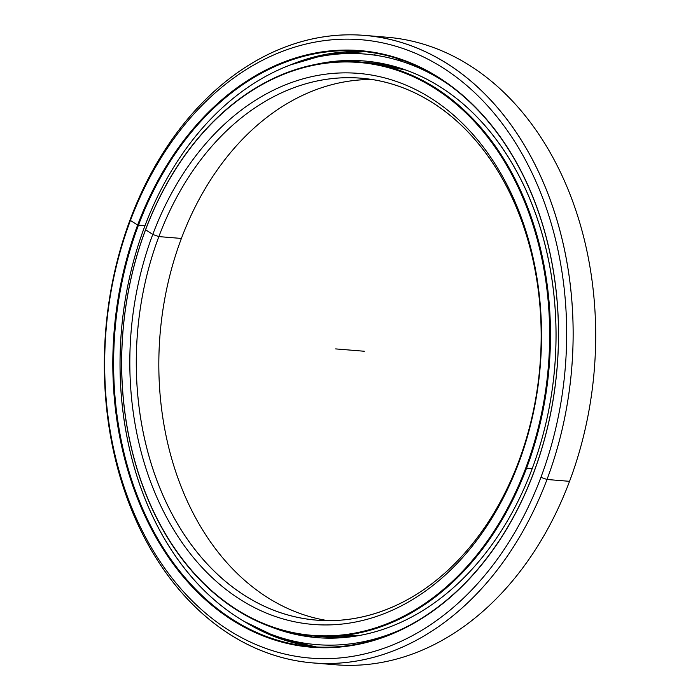 <?xml version="1.0" encoding="UTF-8"?>
<svg xmlns="http://www.w3.org/2000/svg" width="700" height="700" viewBox="0 0 700 700"><rect width="100%" height="100%" fill="white"/><g stroke="black" fill="none" stroke-linecap="round" stroke-linejoin="round"><path stroke-width="1.05" d="M359.537 61.924A287.971 213.824 94.7 0 1 526.566 468.151A287.971 213.824 -85.3 0 0 434.402 87.272A287.971 213.824 -85.3 0 0 145.539 229.723A287.971 213.824 94.7 0 1 359.537 61.924L369.399 62.729A287.971 213.824 94.7 0 1 405.869 70.061A287.971 213.824 -85.3 0 0 369.399 62.729L405.851 70.053M526.566 468.151L532.192 468.615L526.566 468.151A287.971 213.824 94.7 0 1 312.567 635.959A287.971 213.824 94.7 0 1 145.539 229.723L145.53 229.932A287.402 213.404 94.7 0 1 433.825 87.763A287.402 213.404 94.7 0 1 525.805 467.889A287.402 213.404 -85.3 0 0 433.825 87.763A287.402 213.404 -85.3 0 0 145.53 229.932A287.402 213.404 -85.3 0 0 237.51 610.059A287.402 213.404 -85.3 0 0 525.805 467.889A287.402 213.404 94.7 0 1 237.51 610.059A287.402 213.404 94.7 0 1 145.53 229.932L145.539 229.723A287.971 213.824 -85.3 0 0 237.694 610.61A287.971 213.824 -85.3 0 0 526.566 468.151M181.396 238.446A271.889 201.88 94.7 0 1 372.137 79.52A271.889 201.88 -85.3 0 0 181.396 238.446A271.889 201.88 -85.3 0 0 327.863 620.637A271.889 201.88 94.7 0 1 181.396 238.446L158.856 236.6L152.766 234.456A276.465 205.284 -85.3 0 0 241.246 600.119A276.465 205.284 -85.3 0 0 518.577 463.356L518.604 461.711A271.889 201.88 94.7 0 1 245.866 596.207A271.889 201.88 94.7 0 1 158.856 236.6A271.889 201.88 -85.3 0 0 316.558 620.148A271.889 201.88 -85.3 0 0 518.604 461.711A271.889 201.88 -85.3 0 0 360.902 78.172A271.889 201.88 -85.3 0 0 158.856 236.6L181.396 238.446L158.856 236.6A271.889 201.88 94.7 0 1 431.585 102.104A271.889 201.88 94.7 0 1 518.604 461.711L518.577 463.356A276.465 205.284 -85.3 0 0 430.098 97.694A276.465 205.284 -85.3 0 0 152.766 234.456L158.856 236.6L152.766 234.456A276.465 205.284 94.7 0 1 430.098 97.694A276.465 205.284 94.7 0 1 518.577 463.356A276.465 205.284 94.7 0 1 241.246 600.119A276.465 205.284 94.7 0 1 152.766 234.456L145.539 229.723M359.59 635.46L322.429 636.764A287.971 213.824 -85.3 0 0 359.608 635.46A287.971 213.824 94.7 0 1 322.429 636.764L312.567 635.959M375.646 36.68A314.816 233.756 94.7 0 1 569.546 481.329A314.816 233.756 -85.3 0 0 386.942 37.231L364.402 35.385A314.816 233.756 94.7 0 1 547.006 479.483L569.546 481.329L547.006 479.483A314.816 233.756 -85.3 0 0 446.25 63.096A314.816 233.756 -85.3 0 0 130.454 218.829A314.816 233.756 94.7 0 1 364.402 35.385M130.454 218.829L130.428 220.474A310.24 230.361 94.7 0 1 441.63 67.007A310.24 230.361 94.7 0 1 540.916 477.339L547.006 479.483L540.916 477.339A310.24 230.361 -85.3 0 0 441.63 67.007A310.24 230.361 -85.3 0 0 130.428 220.474A310.24 230.361 -85.3 0 0 229.714 630.805A310.24 230.361 -85.3 0 0 540.916 477.339A310.24 230.361 94.7 0 1 229.714 630.805A310.24 230.361 94.7 0 1 130.428 220.474L130.454 218.829A314.816 233.756 -85.3 0 0 231.201 635.224A314.816 233.756 -85.3 0 0 547.006 479.483A314.816 233.756 94.7 0 1 313.058 662.935A314.816 233.756 94.7 0 1 130.454 218.829L130.428 220.474L137.655 225.006A299.311 222.241 -85.3 0 0 233.441 620.874A299.311 222.241 -85.3 0 0 533.68 472.815L533.689 472.605A298.734 221.821 94.7 0 1 234.019 620.384A298.734 221.821 94.7 0 1 138.416 225.269L137.655 225.006L138.416 225.269A298.734 221.821 -85.3 0 0 311.692 646.678A298.734 221.821 -85.3 0 0 533.689 472.605A298.734 221.821 -85.3 0 0 360.412 51.196A298.734 221.821 -85.3 0 0 138.416 225.269L144.952 225.811L138.416 225.269A298.734 221.821 94.7 0 1 438.086 77.499A298.734 221.821 94.7 0 1 533.689 472.605L533.68 472.815A299.311 222.241 -85.3 0 0 437.894 76.947A299.311 222.241 -85.3 0 0 137.655 225.006A299.311 222.241 94.7 0 1 437.894 76.947A299.311 222.241 94.7 0 1 533.68 472.815A299.311 222.241 94.7 0 1 233.441 620.874A299.311 222.241 94.7 0 1 137.655 225.006L144.952 225.811M316.627 647.01A298.734 221.821 94.7 0 1 244.457 621.556A298.734 221.821 -85.3 0 0 316.627 647.01L279.624 638.496L244.545 621.6M365.339 51.678A298.734 221.821 -85.3 0 0 289.993 65.065A298.734 221.821 94.7 0 1 365.339 51.678L327.442 54.058L290.08 65.03M313.058 662.935L335.598 664.773A314.816 233.756 -85.3 0 0 569.546 481.329A314.816 233.756 94.7 0 1 324.354 663.486M269.964 626.5A289.293 214.804 -85.3 0 0 317.047 637.639A289.293 214.804 -85.3 0 0 532.026 469.079A289.293 214.804 -85.3 0 0 364.227 60.988A289.293 214.804 -85.3 0 0 315.963 64.33A289.293 214.804 94.7 0 1 517.851 173.679A289.293 214.804 94.7 0 1 532.026 469.079A289.293 214.804 94.7 0 1 269.964 626.5M144.629 226.669A296.275 219.992 94.7 0 1 364.796 54.031A296.275 219.992 94.7 0 1 448.061 84.184A296.275 219.992 -85.3 0 0 144.629 226.669A296.275 219.992 -85.3 0 0 170.748 548.957A296.275 219.992 -85.3 0 0 403.541 628.39A296.275 219.992 94.7 0 1 316.479 644.604A296.275 219.992 94.7 0 1 144.629 226.669M397.539 58.87L401.223 60.358M374.019 54.81L377.842 55.352M353.85 60.777L349.965 61.171M311.238 636.186C307.011 635.95 307.265 636.212 312.016 636.974M335.668 348.906L364.332 351.251M266.928 637.376L259.507 633.71L266.919 637.376"/></g></svg>
